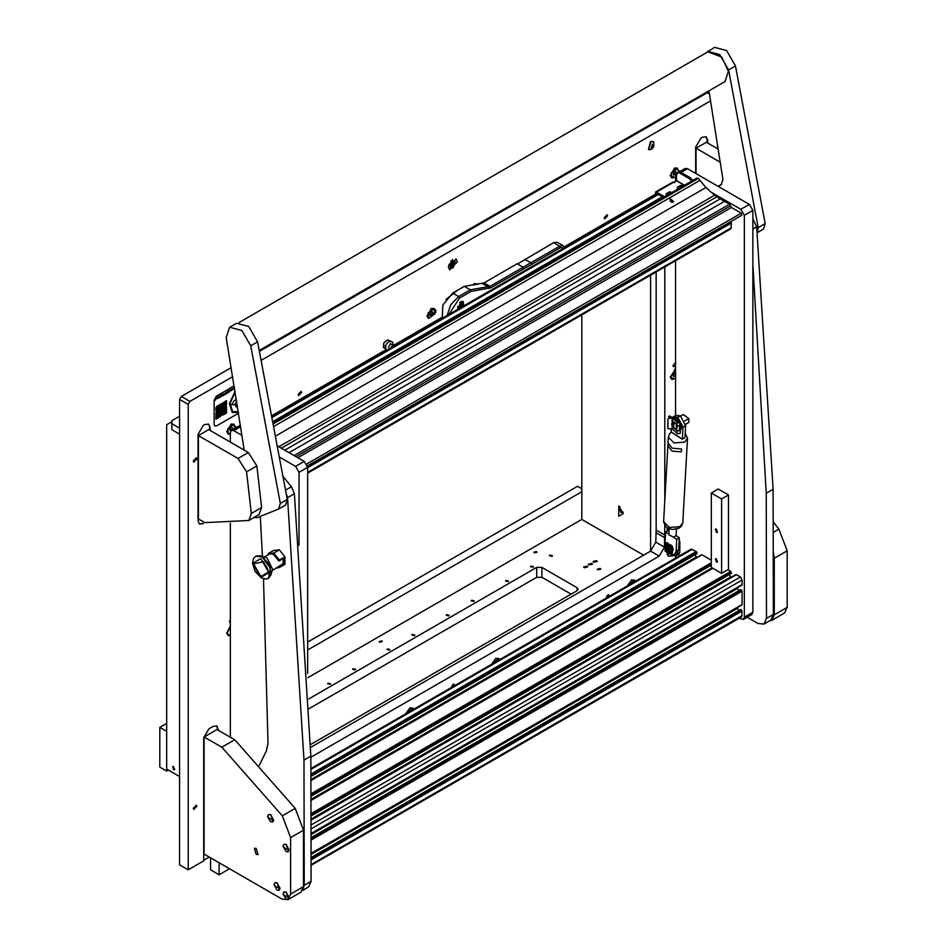 <?xml version="1.0" encoding="UTF-8"?>
<svg xmlns="http://www.w3.org/2000/svg" width="947" height="947" viewBox="0 0 947 947"><rect width="100%" height="100%" fill="white"/><g stroke="black" fill="none" stroke-linecap="round" stroke-linejoin="round"><path stroke-width="1.42" d="M457.425 261.822L456.111 258.898L448.405 267.03L449.73 269.954L457.425 261.822M608.696 595.284L608.376 594.598L606.553 596.527L606.861 597.226L608.696 595.284M453.992 684.61L453.672 683.912L451.837 685.853L452.157 686.539L453.992 684.61M196.834 458.916L196.313 457.78L193.306 460.952L193.827 462.1L196.834 458.916M196.834 806.276L196.313 805.139L193.306 808.312L193.827 809.46L196.834 806.276M607.619 215.798L607.122 214.685L604.186 217.786L604.683 218.899L607.619 215.798M301.643 392.449L301.146 391.336L298.21 394.437L298.707 395.55L301.643 392.449M539.861 636.396L537.86 637.544M367.969 735.63L365.968 736.79M478.401 284.136L474.4 283.579L472.624 285.035M435.762 309.799L431.43 308.391L426.955 316.132L435.727 312.474L435.762 309.799L435.727 312.474M675.519 369.034L670.192 377.166L675.519 379.155M230.31 626.074L226.7 633.223L230.31 636.206M635.934 580.925L631.685 579.824L627.447 585.826M500.134 659.325L495.885 658.236L491.647 664.226M414.182 708.948L409.944 707.859L405.695 713.849M678.975 171.963L679.129 170.543L674.666 167.962L670.192 175.704L675.519 177.693M235.483 428.008L235.637 426.588L231.163 424.007L226.7 431.749L230.31 434.732M675.519 365.885L673.447 366.773L672.938 365.66L675.519 362.452M230.31 622.937L229.446 621.706L230.31 619.492M232.678 376.693L189.909 401.386L188.193 404.357L179.599 399.397L181.315 396.426L231.198 367.625M259.502 351.278L707.326 92.735L709.279 93.043M179.599 399.397L179.599 864.86L188.193 869.819L188.193 404.357M310.628 747.42L650.636 551.118L655.798 542.193L656.188 530.06L656.188 271.955M210.116 430.412L210.116 427.44L208.328 423.96M203.238 523.703L199.592 524.07L198.077 520.732L198.077 434.377L203.238 425.452L204.954 424.457L208.6 424.102L210.116 427.44M707.752 143.104L707.752 140.12L706.237 136.782L702.591 137.149L700.875 138.144L695.725 147.069L695.725 173.372M717.637 148.809L717.637 145.08M710.558 100.796L261.313 360.168M218.366 730.326L216.851 726.006L213.205 726.361L208.908 728.847L203.747 737.772L203.747 860.835L188.193 869.819M441.811 317.482L393.467 345.395L393.94 346.282M386.234 349.573L272.12 415.449M445.895 299.477L457.709 290.137M655.324 194.218L564.27 246.788M310.888 757.198L659.23 556.09L664.392 547.153L664.782 525.609M664.782 500.572L664.782 266.983M664.392 537.505L655.798 532.545M203.747 860.243L209.251 857.071M707.231 142.808L707.231 139.825L705.977 136.652M217.846 730.03L216.579 725.864M199.344 523.904L202.717 523.407M209.595 430.116L209.595 427.133M179.599 416.266L171.869 420.74L171.869 429.666L179.599 434.14M179.599 428.186L171.869 423.711M173.585 766.608L172.674 766.514L173.585 769.58L174.497 769.674L173.585 766.608M171.869 421.735L166.708 424.706L166.708 769.082L179.599 776.528M618.793 505.887L618.793 516.21L623.268 513.629L618.793 505.887M620.025 506.799L619.231 506.941L620.901 512.564L623.09 512.126M619.48 506.834L621.374 512.291L622.795 512.564M581.837 314.877L581.837 519.489L643.64 555.167M650.601 275.175L650.601 551.154M229.541 868.778L219.136 874.779L210.542 869.819L210.542 857.816M219.136 862.776L219.136 874.779M452.524 259.466L448.416 266.569M453.211 262.023L452.962 264.45L451.056 266.06L452.962 265.053L453.033 267.196L453.471 264.746L455.377 263.148L453.471 264.154L453.471 262.165M455.164 261.23L452.358 260.934L450.417 267.468L451.269 267.965L453.211 267.776L455.164 261.23L453.211 261.419L451.269 267.965M451.234 265.444L455.187 263.763M463.817 305.94L463.249 301.501L460.822 301.738L457.827 309.397M517.547 264L553.652 242.692L557.298 242.337L563.311 245.806L564.649 247.723M524.827 259.336L530.841 262.804L559.665 246.173L563.311 245.806M447.102 315.588L450.784 304.662L458.679 296.529L470.292 289.829L490.096 286.337L530.841 262.804L532.072 264.083L490.948 287.817L471.002 291.404L459.532 298.021L448.937 314.534M564.234 247.972L560.517 247.652L532.072 264.083M459.532 298.021L458.679 296.529L452.654 293.061L464.279 286.349L470.292 289.829L471.002 291.404M464.279 286.349L484.083 282.857L517.145 263.763L523.158 267.243L523.655 268.948M452.654 293.061L442.805 305.076L442.249 318.393M591.899 563.311L588.371 564.152L588.975 564.992L592.502 564.152L591.899 563.311M596.622 560.577L593.094 561.417L593.698 562.269L597.226 561.417L596.622 560.577M587.164 566.034L583.636 566.874L584.24 567.727L587.767 566.874L587.164 566.034M600.28 568.389L597.261 569.111L597.782 569.834L600.789 569.111L600.28 568.389M379.64 642.184L379.202 641.557L381.795 640.941L382.233 641.557L379.64 642.184M534.357 552.859L533.907 552.243L536.499 551.616L536.949 552.243L534.357 552.859M530.912 566.01L533.504 566.626L533.066 567.253L530.474 566.626L530.912 566.01M558.032 604.588L559.914 603.499M533.114 618.983L534.996 617.894M505.994 580.404L508.586 581.02L508.137 581.636L505.544 581.02L505.994 580.404M498.726 638.834L500.608 637.745M471.606 600.244L474.198 600.872L473.76 601.487L471.168 600.872L471.606 600.244M473.808 653.217L475.69 652.128M446.688 614.639L449.28 615.266L448.831 615.881L446.238 615.266L446.688 614.639M439.42 673.068L441.314 671.979M412.3 634.49L414.893 635.106L414.455 635.733L411.862 635.106L412.3 634.49M414.502 687.463L416.384 686.374M387.382 648.884L389.975 649.5L389.525 650.116L386.932 649.5L387.382 648.884M380.126 707.302L382.008 706.213M353.006 668.724L355.599 669.351L355.149 669.967L352.556 669.351L353.006 668.724M328.076 683.118L330.669 683.734L330.219 684.361L327.626 683.734L328.076 683.118M355.196 721.697L357.078 720.608M320.82 741.548L322.702 740.459M549.816 555.096L552.421 555.711L551.971 556.339L549.378 555.711L549.816 555.096M310.545 744.591L577.114 590.703L578.179 589.212L577.114 587.72L541.873 567.371L536.712 567.371L308.852 698.933M307.87 677.661L581.837 519.489M309.255 708.616L536.712 577.303L541.873 577.303L571.1 594.171M159.83 727.403L166.708 731.38L166.708 771.071L159.83 767.106L159.83 727.403L166.708 723.437M581.837 491.706L307.657 649.997M307.657 642.054L577.54 486.237L581.837 488.723M168.424 770.077L166.708 771.071M667.375 527.941L668.215 530.154L669.103 530.249M667.15 552.16L667.15 554.469L668.736 556.268L676.916 555.416L677.673 552.551M679.248 539.837L679.816 542.051L679.094 542.465M677.673 553.746L679.816 552.503L679.816 542.051M679.816 552.503L679.058 554.173L676.916 555.416M669.138 550.314L666.948 547.911L668.049 550.503L669.138 550.314M666.866 548.159L667.706 546.597M668.558 546.099L670.346 547.188M669.778 550.917L668.274 550.609M670.571 546.123L668.002 544.927M672.062 550.408L672.11 549.449M670.535 547.271L668.511 546.076M668.629 551.071L669.872 551.781L668.629 551.071M666.96 550.1L668.618 551.059M665.457 545.827L665.327 548.704L666.7 549.497L667.055 546.75L665.22 545.022L671.234 548.502L671.47 549.296L669.86 548.372L669.434 553.628L671.115 554.611L671.032 553.439L669.517 552.563M669.86 548.372L667.055 546.75M668.44 550.965L666.783 552.101L666.546 550.846L665.019 549.958L665.102 551.13L666.783 552.101M670.654 544.868L672.429 546.383L672.488 552.941L671.115 554.611M668.085 551.142L667.517 551.781M669.967 551.379L671.34 552.172L671.032 553.439M672.169 547.804L671.482 545.342L670.571 544.868L670.405 545.614L670.583 546.893L672.169 547.804L672.24 553.155L671.305 554.291L671.447 548.206L665.043 544.312M671.234 548.502L665.22 545.022M671.47 549.296L671.34 552.172M665.327 548.704L665.019 549.958M667.706 545.614L666.12 544.691M666.132 544.632L667.742 545.247L668.168 544.028L667.907 545.721M667.919 544.182L666.357 542.619L666.155 544.336M666.7 549.497L666.546 550.846M666.937 549.023L667.41 551.71M672.157 548.1L670.523 547.319M667.315 546.608L666.913 547.283M666.499 542.572L667.895 542.974L668.168 544.028M675.519 369.2L674.418 369.579M675.519 369.59L670.665 376.894L671.837 379.487L675.519 378.599M670.204 376.882L671.612 379.333M675.519 372.952L673.376 374.479L673.376 376.196L674.666 376.314L675.519 375.237M674.063 373.615L675.519 374.456M673.376 375.568L674.666 376.314M230.31 626.63L227.173 632.951L228.345 635.532L230.31 635.638M226.7 632.939L228.12 635.378M230.31 629.992L230.31 632.288M677.247 168.104L674.418 168.116M678.49 172.247L677.484 168.235L671.198 172.816L671.837 178.024L675.519 177.136M670.204 175.42L671.612 177.87M675.412 171.206L673.921 172.07L673.175 173.988L673.921 175.041L675.412 174.177L676.146 172.259L675.412 171.206M674.856 171.525L676.146 172.259M673.518 173.088L675.412 174.177M233.743 424.161L230.926 424.161M234.998 428.293L233.992 424.28L227.706 428.861L228.345 434.069L230.31 434.176M226.7 431.465L228.12 433.915M231.991 430.033L232.654 428.316L231.908 427.251L230.429 428.115L229.683 430.033L230.819 430.861M231.364 427.571L232.654 428.316M230.026 429.145L231.778 430.151M434.01 308.544L431.181 308.544M434.886 313.859L434.259 308.663L427.973 313.244L428.6 318.452L434.886 313.859M426.967 315.848L428.375 318.299M432.175 311.634L430.684 312.498L429.938 314.416L430.684 315.469L432.175 314.617L432.921 312.699L432.175 311.634M431.631 311.954L432.921 312.699M430.281 313.528L432.175 314.617M476.98 283.733L474.163 283.733M477.714 284.242L473.311 284.929M390.531 348.259L392.236 345.513L393.455 345.395L390.342 343.595M390.566 348.224L393.905 346.306M462.882 306.485L463.485 304.176L460.822 302.638L458.762 308.852M457.519 308.722L458.265 309.148L457.579 306.295M459.697 302.614L462.61 301.833L463.485 303.987M460.869 307.645L462.231 303.833L460.822 303.75L459.413 306.059L459.413 307.597L460.775 307.692M459.378 306.023L460.55 304.413M174.721 769.449L172.97 766.431M174.662 769.532L172.887 766.443M634.265 579.978L631.448 579.978M635.437 581.209L634.514 580.097L627.944 585.53M412.525 708.001L409.696 708.001M413.685 709.232L412.762 708.119L406.192 713.564M498.465 658.378L495.648 658.378M499.637 659.621L498.714 658.496L492.144 663.942M752.877 218.911L756.653 226.83L773.119 489.268L766.241 493.233L752.877 264.355M747.147 617.231L757.92 623.434L763.98 624.026L766.502 618.427L766.241 493.233M766.502 618.427L773.379 614.461L773.119 489.268M773.379 614.461L770.858 620.048L763.98 624.026M259.194 765.543L266.498 750.687L267.965 743.277L263.467 578.818M262.414 556.386L260.318 516.695M283.283 476.661L291.439 486.77L294.422 493.695L310.888 756.132L304.011 760.098L287.545 497.66L294.422 493.695M286.16 493.198L287.545 497.66M302.827 889.991L304.271 885.303L304.011 760.098M304.271 885.303L311.149 881.326L310.888 756.132M311.149 881.326L308.627 886.913L302.649 890.369M677.164 173.171L685.119 168.412L687.558 168.661L681.106 172.378M739.145 618.249L743.277 619.468L744.283 617.243L744.283 215.3L740.838 209.346L749.432 204.386L687.558 168.661M749.432 204.386L752.877 210.341L744.283 215.3M744.283 617.243L752.877 612.283L752.877 210.341M752.877 612.283L751.871 614.508L743.277 619.468M740.838 209.346L710.593 191.886M676.525 173.384L675.519 175.609L675.519 181.161M675.519 260.78L675.519 415.532M675.519 555.652L675.519 558.067M299.063 545.259L299.063 472.34L295.63 466.386L304.224 461.426L277.838 446.191M295.63 466.386L279.839 457.271M241.994 435.431L233.743 430.66L231.317 430.423L230.31 432.649L230.31 442.071M230.31 523.087L230.31 737.228M307.657 673.459L307.657 467.38L299.063 472.34M231.317 430.423L240.431 425.262M304.224 461.426L307.657 467.38M716.429 558.884L715.459 558.789L716.429 562.068L717.4 562.163L716.429 558.884M716.429 529.113L715.459 529.018L716.429 532.297L717.4 532.392L716.429 529.113M728.468 494.973L728.468 569.407L721.59 573.373L711.28 567.419L711.28 492.985L721.59 498.951L728.468 494.973L718.157 489.019L711.28 492.985M721.59 573.373L721.59 498.951M307.657 473.169L730.883 228.819L731.392 223.042L730.504 221.74M697.004 553.427L310.924 776.339L696.933 553.593L697.004 552.74L696.317 551.545L691.061 549.094L310.912 768.573M696.708 557.546L695.027 554.693M711.28 560.174L701.999 554.824L701.301 555.214M731.392 573.278L311.007 815.983L731.309 573.444L730.705 571.396L727.864 569.751M731.096 577.386L729.415 574.545M741.442 585.045L742.128 584.642L742.128 579.978L740.412 577.007L736.375 574.663L735.689 575.066M738.755 590.739L737.133 587.862M741.442 604.884L742.128 604.494L742.128 591.188L740.59 589.803M738.755 610.59L737.133 607.702M311.113 865.38L741.631 616.817L742.128 611.04L740.59 609.655M681.189 172.425L677.472 172.934L681.189 172.425L689.937 177.48L692.837 180.475M691.653 178.995L690.363 179.741L691.547 181.22M690.363 179.741L688.647 178.214L689.937 177.48M679.91 173.171L688.647 178.214M677.472 172.934L676.466 175.159L676.466 180.522L674.323 182.357M655.324 195.378L655.726 191.933L672.915 182.013L674.749 182.605L674.323 181.86M656.614 194.632L656.697 193.519L663.468 197.426M655.726 191.933L664.758 196.68M670.322 201.391L671.861 202.267M673.151 202.078L670.026 199.355L670.523 198.858L673.637 201.593L673.151 202.078M697.039 178.237L698.353 178.427L705.941 187.577L714.642 195.2L278.892 446.783L277.791 445.919M289.095 452.69L724.514 201.309L729.498 204.185L731.392 207.464L297.867 457.756M672.299 202.303L670.133 201.119M284.798 450.216L720.217 198.823L714.642 195.2M716.772 196.846L281.366 448.227M306.686 464.042L741.241 213.146L731.392 207.464M720.217 198.823L724.514 201.309M741.241 213.146L741.844 215.194L307.467 465.936M287.995 452.062L285.213 450.452M717.199 531.007L716.311 531.516L715.885 529.752L716.986 531.646L716.429 532.048L717.281 532.107M717.21 531.149L716.429 531.598M716.311 531.516L715.459 529.42L717.057 532.19M717.199 560.778L716.311 561.287L715.885 559.535L716.986 561.429L716.429 561.82L717.281 561.879M717.21 560.92L716.429 561.37M716.311 561.287L715.459 559.192L717.057 561.962M669.34 193.626L670.097 193.59M670.583 193.188L671.198 192.715L670.369 192.111L668.925 192.063L667.813 192.928L668.665 193.425M669.659 193.851L668.842 193.78L670.168 191.862L671.281 192.916M666.842 195.473L666.25 193.508L670.405 191.85L671.897 192.561M666.049 194.324L666.641 195.591M670.31 193.472L669.671 193.508M673.802 428.21L673.802 423.191L671.636 424.445L673.802 428.21M676.489 424.836L676.217 428.695L674.619 428.66M677.638 425.913L676.525 428.446M680.68 416.124L683.403 414.549L688.848 418.574L688.848 422.409L685.521 424.327M684.586 421.036L688.848 418.574M688.848 422.409L685.545 424.54M671.648 424.173L672.417 422.113L674.323 422.303M668.842 418.053L668.736 416.526L669.588 416.029L679.828 422.232L677.567 422.587L672.003 417.698L669.02 418.029L667.824 419.119L667.955 428.6L672.358 428.955L677.413 433.844L680.313 433.146L680.313 430.198L677.413 430.98L674.465 428.529M674.465 422.599L677.413 425.783L679.816 425.901L679.816 421.533L669.186 415.911M669.115 418.302L672.358 418.041L677.413 422.918L680.313 422.232M667.919 419.403L667.919 428.387M679.875 425.866L679.555 429.015L680.313 430.198L679.473 429.784L680.313 430.198M675.46 428.873L677.756 430.778L679.473 430.696L679.52 426.032M679.816 429.583L679.473 430.696M667.824 419.119L669.02 418.029M679.603 429.37L680.005 425.771M680.313 423.416L681.248 427.357L680.313 430.234M680.313 430.364L682.231 426.789L679.046 419.45L673.128 417.674M673.293 417.769L678.892 421.001M680.514 187.175L681.272 187.139M681.757 186.737L682.373 186.263L681.544 185.659L680.1 185.612L678.987 186.476L679.839 186.973M680.834 187.399L680.005 187.328L681.343 185.411L682.456 186.464M678.016 189.021L677.425 187.056L681.58 185.399L683.071 186.109M677.223 187.873L677.815 189.14M681.485 187.021L680.834 187.056M239.189 322.442L707.883 51.848L721.709 57.116L728.409 71.238L725.023 81.537L259.324 350.402M278.856 508.894L285.627 504.988L287.249 499.531L257.572 341.843L248.694 326.49L236.584 323.247L229.707 327.212L226.179 337.582L244.231 450.109M254.08 517.453L256.933 517.749L278.631 509.024L280.371 503.496L250.695 345.809L241.816 330.456L229.707 327.212M763.495 229.091L757.209 232.713L763.495 229.091L765.117 223.634L735.452 65.947L726.574 50.593L714.464 47.35L705.586 53.174M757.209 232.607L758.239 227.6L728.574 69.912L719.696 54.559L707.587 51.316M708.912 90.829L722.892 179.421L721.294 184.641L718.311 186.417M721.638 184.405L718.015 186.239M256.175 848.429L254.352 848.252L256.175 854.383L257.998 854.573L256.175 848.429M221.799 747.207L204.09 736.979L216.981 729.533L234.69 739.761L221.799 747.207L282.313 815.852L295.204 808.407L303.454 830.117L290.563 837.562L282.313 815.852M204.09 736.979L204.09 854.087L281.969 899.046L288.042 899.65L290.563 894.086L290.563 837.562M290.563 894.086L303.454 886.641L303.454 830.117M303.454 886.641L300.933 892.204L288.042 899.65M234.69 739.761L295.204 808.407M769.307 620.948L771.758 620.38L774.279 614.816L774.279 558.292L773.237 550.917M774.279 614.816L787.17 607.37L787.17 550.846L774.279 558.292M787.17 607.37L784.649 612.934L771.758 620.38M773.178 521.868L778.919 529.136L787.17 550.846M718.276 149.176L706.379 142.31L696.069 148.265L720.288 162.245M696.069 148.265L696.069 173.573M248.848 520.471L204.883 522.673L198.42 518.944L198.42 435.573L238.04 458.455L248.363 452.5L256.874 465.948L261.597 507.521L259.158 514.517L248.848 520.471L251.286 513.475L261.597 507.521M248.363 452.5L208.731 429.618L198.42 435.573M256.874 465.948L246.551 471.902L251.286 513.475M246.551 471.902L238.04 458.455M283.011 893.921L286.065 899.212L288.196 899.437L289.119 897.448L286.065 892.157L283.887 891.967L283.011 893.921L285.355 896.099L289.119 897.448M288.302 899.378L286.266 892.05L283.982 891.908M260.827 558.576L252.66 563.299L260.827 577.433L268.995 572.722L260.827 558.576M268.593 578.262L271.126 574.711L269.493 564.814L262.366 556.694L260.176 555.747L255.832 556.161M271.126 574.711L272.523 569.088L267.101 557.937L260.176 555.747M272.144 570.603L283.106 563.702L283.177 558.576M278.832 560.802L273.292 554.362L270.499 553.616L264.249 556.919M278.252 560.695L279.211 560.873L279.377 560.032L273.79 553.072L268.202 553.581L268.155 554.658M253.5 563.773L263.562 561.737L267.634 568.78L268.167 572.248L260.839 576.474L253.5 563.773M276.749 567.94L279.377 567.478L278.252 566.649M268.202 553.581L273.719 550.396L279.306 549.887L273.79 553.072M279.306 549.887L284.893 556.848L279.377 560.032M279.377 567.478L284.893 564.294L284.893 556.848M279.211 566.827L283.78 564.187L283.78 558.233L279.211 560.873M283.011 563.749L283.78 564.187M235.756 400.368L234.548 400.392L231.423 404.89L234.844 404.523L236.738 401.788M235.069 391.407L229.352 403.6L232.287 412.454L238.419 412.371M232.24 412.43L238.395 412.288M234.619 388.59L233.672 388.637L234.406 387.643L234.596 388.471M232.228 388.897L231.542 390.259L232.228 388.897M229.304 391.644L230.014 390.318L229.198 391.608M228.393 392.188L228.641 391.064L228.168 392.165M227.138 391.845L227.02 393.348L227.138 391.845M224.865 394.627L225.268 393.23L224.226 394.224L225.339 393.064L224.309 394.662M222.723 394.39L222.841 395.763L221.989 395.124L221.882 396.32L221.882 394.875L222.723 395.515L222.723 394.39L222.841 395.763M220.651 395.586L220.592 397.053L220.059 396.177L219.538 397.669L219.373 396.32L219.597 397.231L220.047 395.929L220.533 396.698L220.651 395.586M215.395 400.096L215.277 398.687L216.105 398.356L215.277 400.06M234.193 385.938L216.733 396.024L214.152 400.486L214.152 424.315L214.91 425.984L216.733 425.795L238.549 413.2M217.751 410.442L218.106 409.802L217.751 410.442M219.941 409.613L220.284 409.033L219.941 409.613M215.88 414.514L216.283 413.839L215.88 414.514M215.928 415.721L216.236 414.798L215.928 415.721M216.342 414.668L216.993 413.875L216.342 414.668M216.674 413.59L217.751 412.963L216.674 413.59M218.852 406.405L219.171 404.973L218.852 406.405M219.609 405.091L220.355 404.286L219.609 405.091M219.609 405.967L220.284 405.079L219.609 405.967M220.675 404.854L221.373 403.694L220.675 404.854M217.029 406.961L217.384 406.003L217.029 406.961M216.283 407.388L216.674 406.417L216.283 407.388M220.734 406.606L221.03 406.05L220.734 406.606M217.798 406.961L218.473 405.375L217.798 406.961M219.609 407.21L220.284 406.014L219.609 407.21M221.787 403.836L222.143 403.256L221.787 403.836M221.03 405.932L221.373 404.949L221.03 405.932M221.432 404.914L221.787 404.298L221.432 404.914M215.904 419.201L218.473 417.722L218.473 414.703L215.904 416.183L215.904 419.201M224.013 414.514L226.582 413.034L226.582 410.015L224.013 411.495L224.013 414.514M224.013 405.186L226.582 403.706L226.582 400.688L224.013 402.167L224.013 405.186M222.912 409.613L224.001 407.731L225.09 408.394L225.433 406.464L224.747 406.867L224.747 406.014L226.215 404.76L222.9 405.813L223.61 402.522L221.787 404.76L221.787 405.576L222.545 404.724L221.409 406.204L221.787 407.683L220.698 407.873L221.077 406.819L219.219 408.228L218.816 406.429L217.703 407.506L216.638 407.246L216.236 408.358L215.892 407.672L215.892 410.229L216.638 409.802L215.892 413.579L217.632 412.288L216.638 412.383L216.638 411.483L218.485 409.222L218.769 411.164L218.094 410.702L217.36 411.566L218.094 412.418L219.219 411.329L218.887 412.845L220.284 412.407L219.55 411.969L219.882 409.672L219.219 410.051L219.964 408.37L220.355 409.009L221.409 408.394L221.409 409.222L222.545 407.743L222.912 409.613M223.279 412.324L223.622 411.756L223.279 412.324M222.912 412.146L223.279 411.531L222.912 412.146M222.521 412.762L222.865 412.194L222.521 412.762M222.154 412.584L222.521 411.969L222.154 412.584M225.481 408.512L225.824 407.932L225.481 408.512M224.001 409.364L224.711 408.607L224.001 409.364M224.735 409.388L225.41 408.559L224.735 409.388M225.114 410.477L226.593 409.163L225.114 410.477M220.687 411.72L221.053 411.069L220.687 411.72M219.207 413.448L219.586 412.833L219.207 413.448M219.953 410.868L219.953 411.708L220.675 410.903L219.953 410.868M220.343 409.412L220.343 410.229L221.03 409.838L220.343 409.412M219.207 414.277L219.562 413.661L219.207 414.277M224.001 408.536L224.356 407.956L224.001 408.536M224.001 411.116L224.356 410.477L224.001 411.116M226.191 405.576L226.57 404.902L226.191 405.576M225.149 406.18L225.481 405.576L225.149 406.18M220.343 416.621L221.053 415.78L220.343 416.621M219.953 416.396L220.296 415.804L219.953 416.396M218.864 417.438L219.929 416.431L218.864 417.438M222.912 415.106L223.575 414.301L222.912 415.106M221.799 413.59L222.119 412.632L221.799 413.59M218.84 412.785L216.674 415.342L218.84 414.076L218.84 412.785M225.493 406.429L225.493 407.281L226.191 406.879L226.191 405.636L225.493 406.429M221.053 411.566L220.675 413.034L219.621 413.259L220.343 414.005L221.101 413.152L221.432 414.703L219.964 415.106L221.053 415.721L222.509 413.685L223.61 413.875L223.291 412.371L221.776 414.502L221.053 411.566M221.811 409.388L221.053 409.826L221.432 411.27L222.865 409.554L221.776 410.631L221.811 409.388M223.291 409.802L223.291 411.436L224.711 409.85L223.291 409.802M225.871 407.885L225.445 409.424L226.546 408.335L226.546 407.092L225.871 407.885M218.84 415.319L218.875 416.562L219.917 415.958L220.296 414.064L218.84 415.319M214.78 400.474L214.957 398.876L214.638 400.451M217.384 397.077L217.384 398.521L216.567 398.853L217.384 397.077M218.615 398.202L218.023 397.101L219.207 396.414L218.591 398.178M221.74 394.721L220.84 395.325L221.74 394.721M223.965 394.236L223.172 395.574L223.563 393.869L223.965 395.112M226.641 392.129L226.747 393.502L225.907 392.863L225.788 394.059L226.641 392.129M227.458 393.135L227.86 391.218M228.961 390.791L228.843 392.33L228.961 390.791M231.198 390.046L230.381 391.016L230.784 389.714L231.198 390.555M232.595 389.738L232.974 388.459L232.962 389.548M234.158 385.76L216.733 396.024M214.152 400.486L214.152 424.315M214.827 425.925L213.975 424.209M213.975 400.392L216.555 395.929M235.164 391.963L229.884 403.386L232.642 411.637L238.301 411.685M235.187 392.094L229.955 403.481L232.737 411.685M237.342 405.624L236.643 406.547L237.437 406.168M236.786 402.108L235.01 404.582L236.087 406.867L237.295 405.328M236.17 398.249L235.696 400.285M231.459 404.831L234.773 404.487L236.714 401.67M236.052 406.796L237.283 405.221M236.833 406.808L237.413 406.074M215.88 414.407L216.2 413.886M215.928 415.626L216.153 414.845M216.342 414.561L216.91 413.922M217.052 413.709L217.668 413.01M218.852 406.31L219.088 405.02M219.609 404.996L220.272 404.333M219.609 405.872L220.201 405.127M220.675 404.76L221.29 403.742M217.029 406.867L217.301 406.05M216.283 407.293L216.579 406.464M217.798 406.867L218.39 405.423M219.609 407.115L220.201 406.062M221.03 405.825L221.29 404.996M215.904 419.107L218.39 417.663L218.39 414.75M218.106 415.342L216.224 416.325L216.307 418.61L218.106 417.568L218.106 415.342L216.307 416.384L216.307 418.61M224.013 414.419L226.487 412.987L226.487 410.075M226.274 410.619L224.261 411.685L224.356 413.957L226.274 412.845L226.274 410.619L224.356 411.732L224.356 413.957M224.013 405.079L226.487 403.659L226.487 400.735M226.191 401.386L224.261 402.392L224.356 404.523L226.191 403.458L226.191 401.386L224.356 402.439L224.356 404.523M216.674 417.793L217.621 416.064M217.703 417.284L217.703 416.017L216.674 416.609L216.674 417.887L217.621 417.236M224.759 413.117L225.765 411.365M225.848 412.596L225.848 411.318L224.759 411.945L224.759 413.212L225.765 412.537M224.759 403.789L225.765 403.221L225.765 402.002M225.848 403.268L225.848 401.954L224.759 402.582L224.759 403.884L225.765 403.221M222.9 405.813L223.528 402.582M225.493 405.482L226.132 404.357M224.747 406.867L225.493 405.174M225.09 407.506L225.339 406.523M224.747 408.5L225.339 407.352M223.279 409.341L224.403 407.506M222.545 408.95L223.279 408.619M221.409 409.128L222.545 407.743M220.355 408.903L221.409 408.394M219.219 410.051L219.964 408.37M219.55 411.969L219.799 409.72M219.621 412.691L220.201 411.992M218.887 412.75L219.621 412.418M218.094 412.324L219.219 411.329M217.064 410.359L218.485 409.222M216.638 412.383L217.277 410.24M215.892 413.484L217.538 411.862M215.892 410.122L216.638 409.802M216.236 408.358L216.153 407.53M219.219 407.518L219.124 406.689M219.219 408.228L219.467 407.376M220.698 407.873L220.982 406.867M221.787 405.482L222.545 404.724M222.533 404.286L222.817 403.292M223.291 405.955L222.06 407.423L223.634 407.944L224.368 405.801L222.143 407.482M224.368 405.801L222.947 406.867M223.149 407.399L223.232 408.181M224.368 406.606L223.965 407.305M222.545 405.967L222.143 406.665M218.852 407.269L217.68 407.837L217.774 409.104L218.852 408.488L218.852 407.269L217.774 407.897L217.774 409.104M217.408 408.11L216.638 409.376M224.001 409.27L224.628 408.654M224.735 409.282L225.327 408.607M225.114 410.371L226.511 409.211M219.953 411.602L220.58 410.513M220.343 410.134L220.935 409.506M226.191 405.47L226.487 404.949M220.343 416.526L220.971 415.828M218.864 417.343L219.834 416.479M222.912 414.999L223.492 414.348M221.799 413.496L222.036 412.679M218.39 414.23L218.757 412.833M216.674 415.248L218.39 413.922M225.493 407.174L226.108 405.683M221.432 413.922L221.349 411.4M221.776 414.502L221.693 413.78M223.255 413.981L223.528 412.655M221.053 415.626L222.888 413.472M219.964 415.342L220.698 415.023M220.343 413.898L221.101 413.152M221.409 410.418L222.048 408.844M221.432 411.164L222.782 409.27M223.291 411.341L224.628 409.506M225.445 409.317L226.463 407.139M219.538 415.721L220.213 414.111M218.875 416.455L219.834 415.544M214.874 398.924L214.957 399.788M215.3 398.675L215.454 399.35M215.679 399.433L215.3 400.048M215.395 399.149L216.023 398.498L215.3 399.101M217.301 397.136L217.384 398.521M216.827 397.811L216.543 398.486M218.899 397.065L218.615 397.918M220.663 395.574L220.509 396.959M219.408 396.308L219.515 397.48M220.047 395.953L220.533 396.698M221.989 396.248L221.989 395.124M221.894 394.875L222.723 395.515M223.208 394.366L223.279 395.503M225.315 393.976L224.782 394.579M226.664 392.117L226.747 393.502M225.907 393.988L225.907 392.863M225.8 392.614L226.641 393.254M227.043 391.892L227.138 393.277M228.866 390.839L228.961 392.271M229.221 390.638L229.411 391.348L230.038 390.685L229.411 391.348M230.488 390.957L230.512 390.2M232.145 388.945L232.228 389.951M231.459 389.347L231.47 389.975M232.512 388.732L232.666 389.418M232.879 388.53L232.595 389.205M233.696 388.057L233.802 388.803M234.323 387.69L234.43 388.448M667.966 442.983L672.24 448.215L681.544 448.996L681.39 451.873L681.544 448.996L672.24 448.215L667.966 442.983L668.286 437.218L674.051 443.018L684.657 442.154L687.463 438.283L685.154 433.087M667.813 445.788L672.074 451.103L681.39 451.873L672.074 451.103L667.813 445.859L667.966 443.042M671.34 428.979L671.174 431.998L682.325 439.23L684.906 437.751L685.569 425.653L682.988 427.144L682.325 439.23M682.988 427.144L677.839 417.438L680.419 415.946L677.839 417.438M677.673 417.319L673.447 416.727L672.666 417.402M680.419 415.946L685.569 425.653M673.447 416.727L676.016 415.236L680.254 415.84M672.121 551.118L673.234 549.426L672.429 546.526M676.466 529.184L676.004 535.635L673.435 537.127L668.854 534.735L669.186 528.781M668.878 534.167L665.623 532.06L668.215 530.154M669.056 531.113L668.203 530.569M671.565 554.611L674.489 554.516L676.111 551.296L676.774 539.293L679.354 537.801L676.004 535.635M676.774 539.293L673.435 537.127M665.623 532.06L664.96 544.087M676.111 551.296L678.691 549.805L679.354 537.801M670.571 544.868L668.203 544.738M664.96 544.738L665.386 547.212M667.813 551.746L669.28 553.237M678.691 549.805L677.069 553.024L674.489 554.516M267.539 816.515L270.593 821.807L272.724 822.032L273.647 820.043L270.593 814.751L268.415 814.55L267.539 816.515L269.883 818.693L273.647 820.043M272.831 821.972L270.795 814.633L268.51 814.491M273.991 884.747L277.045 890.038L279.176 890.263L280.099 888.274L277.045 882.983L274.855 882.782L273.991 884.747L277.045 890.038L279.176 890.263L280.099 888.274L277.045 882.983L274.855 882.782L273.991 884.747L276.323 886.925L280.099 888.274L276.323 886.925L273.991 884.747M277.234 882.864L275.056 882.663L277.234 882.864L279.377 890.156L277.234 882.864M283.011 846.287L286.065 851.578L288.196 851.803L289.119 849.814L286.065 844.523L283.887 844.322L283.011 846.287L285.355 848.465L289.119 849.814M288.302 851.744L286.266 844.404L283.982 844.274M632.016 136.214L632.312 135.066M632.478 134.959L632.051 136.19M651.276 147.566L652.625 145.376M653.323 147.057L653.88 144.571L652.483 144.489L651.098 148.288L652.234 148.383L653.323 147.057M652.483 148.395L652.483 144.465L652.483 148.395M649.559 149.733L648.612 149.519L650.92 141.754L653.229 141.517L653.892 142.239L651.832 149.07L649.559 149.733M653.063 141.434L650.601 141.565L648.458 149.425M653.785 146.039L652.495 144.583M655.798 542.193L664.392 547.153M650.636 551.118L659.23 556.09M709.433 93.954L707.326 92.735M181.315 396.426L189.909 401.386M656.188 530.06L664.782 535.019M707.752 140.12L707.231 139.825M218.366 729.344L217.846 729.036M560.517 247.652L559.665 246.173L553.652 242.692M484.083 282.857L490.096 286.337L490.948 287.817M488.901 288.586L488.332 286.988L482.319 283.52M440.13 318.452L440.722 319.269M440.462 319.423L439.858 318.618M577.114 587.72L577.114 590.703M541.873 567.371L541.873 577.303M536.712 567.371L536.712 577.303M668.215 555.96L668.215 552.208M671.506 552.728L672.24 553.155M460.135 305.289L461.852 306.283M459.579 306.189L461.177 307.112M461.615 304.129L462.207 304.472M752.877 220.355L753.67 219.905M752.877 229.008L756.653 226.83M285.627 490.12L291.439 486.77M240.645 426.671L233.743 430.66M730.705 221.847L307.526 466.173M731.392 223.042L307.657 467.676M307.657 472.34L731.392 227.706M272.464 417.248L658.331 194.466M273.257 421.451L662.367 196.798M311.113 864.552L742.128 615.704M311.101 859.9L742.128 611.04M311.101 858.313L741.442 609.856M311.09 857.615L740.838 609.501M311.09 854.431L737.429 608.282M311.09 853.354L742.128 604.494M311.054 840.072L742.128 591.188M311.054 838.486L741.442 590.005M311.054 837.787L740.838 589.65M311.042 834.603L737.429 588.43M311.042 833.526L742.128 584.642M311.03 828.874L742.128 579.978M311.03 824.908L740.412 577.007M311.018 820.244L736.375 574.663M311.018 819.167L730.741 576.841M311.007 815.284L731.392 572.58M311.007 813.698L730.705 571.396M310.971 800.416L712.913 568.366M310.971 799.351L711.978 567.833M310.971 796.155L711.28 565.039L310.971 796.155M310.971 795.468L711.28 564.353M310.959 793.882L711.28 562.755M310.936 780.6L701.999 554.824M310.936 779.523L696.365 557.002M310.924 775.64L697.004 552.74M310.924 774.054L696.317 551.545M310.912 769.39L692.281 549.213M684.61 185.221L676.466 180.522M673.885 182.108L656.697 192.028M676.383 180.664L684.444 185.316M698.353 178.427L273.659 423.629M294.091 455.578L729.498 204.185M274.145 426.221L699.821 180.451M275.932 435.833L705.929 187.553L275.932 435.809M295.973 456.667L730.445 205.83M668.925 193.555L668.925 192.063M669.695 193.484L669.695 192.004M677.152 430.814L677.152 433.643M677.152 422.729L677.152 425.558M672.358 418.041L672.358 422.161M672.358 426.73L672.358 428.955M672.098 417.97L672.098 422.374M672.098 426.268L672.098 428.896M679.473 421.735L679.473 422.729M680.1 187.104L680.1 185.612M680.869 187.032L680.869 185.553M257.572 341.843L250.695 345.809M287.249 499.531L280.371 503.496M735.452 65.947L728.574 69.912M765.117 223.634L758.239 227.6M773.202 532.439L778.919 529.136M268.759 578.167L270.38 568.129L262.047 556.883L255.666 556.256L253.524 558.446L252.482 562.861L254.98 571.337L261.135 577.824L265.491 579.114L268.427 578.357L270.38 568.129L262.047 556.883L255.986 556.067M682.787 522.744L681.449 526.201L679.224 528.106L672.808 529.503L667.966 528.26L665.445 526.425L663.61 521.69L669.375 527.479L679.97 526.615L682.787 522.744L687.463 438.283M672.749 433.016L680.751 438.212M652.211 146.24L653.501 146.986M653.276 144.855L653.856 145.199M651.548 147.069L652.838 147.815M448.902 264.355L449.434 264.663M450.843 260.993L451.388 261.301M440.095 319.636L439.088 319.056M385.843 349.041L383.275 347.324L383.89 342.719L387.631 339.819L390.377 341.192M387.134 350.212L385.689 348.721L385.429 346.744L386.305 344.104L388.59 341.713L391.774 341.547L392.946 342.897L393.159 345.217M388.388 347.608L390.046 344.246M667.15 531.184L667.15 528.675M666.842 548.42L666.842 547.828M668.002 544.856L669.162 544.194M672.11 551.047L672.867 550.609M385.962 346.673L384.66 345.927M459.52 306.828L460.325 307.29M462.61 301.833L461.769 301.347M460.751 303.809L461.319 304.129M272.322 416.502L657.62 194.052M311.09 857.497L740.661 609.489M311.09 853.685L741.927 604.932M311.054 837.669L740.661 589.638M311.042 833.857L741.927 585.092M311.018 819.913L735.89 574.616M311.007 816.101L731.309 573.444M310.971 800.097L712.629 568.2M310.971 796.285L711.28 565.17M310.936 780.269L701.502 554.776M310.924 776.457L696.933 553.593M741.844 215.194L307.479 465.983M697.264 177.918L273.47 422.587M668.428 193.188L668.428 192.454M676.217 428.695L676.904 428.293M672.417 422.113L673.104 421.723M671.636 424.445L671.636 423.854M679.603 186.737L679.603 186.003M285.627 504.988L278.749 508.953M668.286 437.218L669.624 433.762L671.399 432.14M663.61 521.69L667.813 445.859M651.193 147.519L651.998 147.981M634.987 133.515L635.839 134.012M652.53 145.317L653.821 146.063M652.412 144.548L652.98 144.867"/></g></svg>
